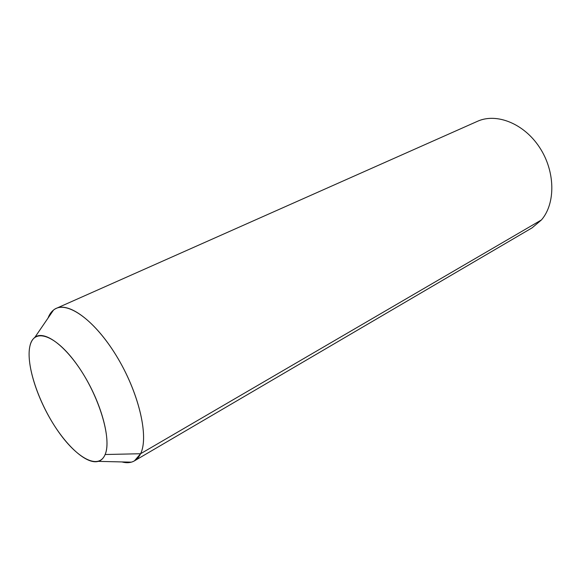 <?xml version="1.0" encoding="UTF-8"?>
<svg xmlns="http://www.w3.org/2000/svg" width="581" height="581" viewBox="0 0 581 581"><rect width="100%" height="100%" fill="white"/><g stroke="black" fill="none" stroke-linecap="round" stroke-linejoin="round"><path stroke-width="0.87" d="M140.587 453.732L105.132 454.516C111.16 440.645 102.053 405.001 84.114 375.479C66.249 345.848 44.309 329.761 34.86 337.358C32.471 339.195 30.808 342.151 29.885 346.211C26.254 362.471 35.528 393.962 51.005 420.15C66.445 446.353 86.758 464.756 98.327 461.365C101.334 460.45 103.607 458.162 105.132 454.516L140.587 453.732C138.409 458.235 135.329 461.045 131.357 462.156L121.901 461.931C126.752 463.224 130.936 462.861 134.451 460.849L140.587 453.732C148.823 437.275 139.593 395.363 118.495 359.349C97.492 323.239 70.061 301.902 56.386 308.329C52.624 310.014 49.85 313.253 48.049 318.047L53.51 310.058C65.668 299.774 93.679 318.635 116.149 355.419C138.714 392.066 149.194 436.687 140.587 453.732L541.477 219.909L140.587 453.732M105.132 454.516C98.487 470.552 76.031 457.69 57.272 430.013C38.419 402.517 25.724 364.665 29.885 346.211C33.72 327.343 55.732 334.496 77.309 365.071C98.988 395.407 112.104 438.96 105.132 454.516M56.386 308.329L477.589 121.255C496.581 112.656 524.026 123.506 539.647 147.523C555.392 171.439 555.719 203.408 541.477 219.909L532.131 227.832L134.451 460.849M532.094 227.854L541.477 219.909C555.763 203.365 555.378 171.264 539.524 147.334C523.793 123.303 496.239 112.591 477.284 121.393M34.86 337.358L53.51 310.058M98.327 461.365L131.357 462.156"/></g></svg>
